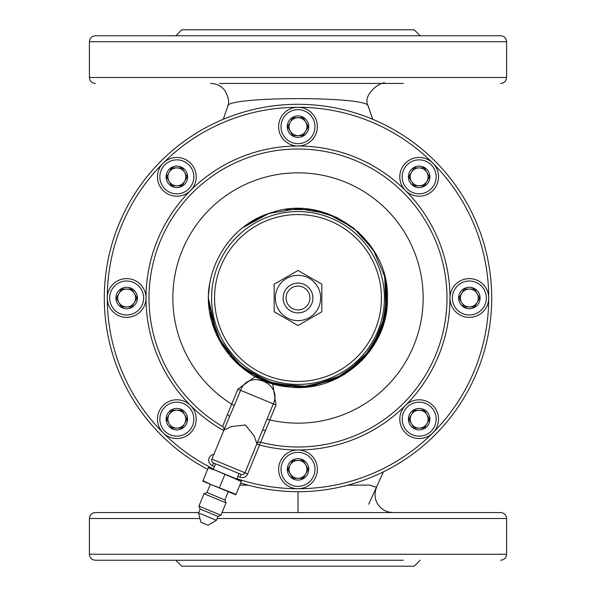 <?xml version="1.0" encoding="UTF-8"?>
<svg xmlns="http://www.w3.org/2000/svg" width="596" height="596" viewBox="0 0 596 596"><rect width="100%" height="100%" fill="white"/><g stroke="black" fill="none" stroke-linecap="round" stroke-linejoin="round"><path stroke-width="0.89" d="M347.662 485.226L369.565 485.062L376.56 487.267L375.42 490.627L374.959 494.956L375.644 499.59L377.521 503.918L380.568 507.688L384.345 510.422L388.577 512.046L392.831 512.56M239.868 485.07L248.338 485.226M222.025 512.56L500.64 512.56C504.261 512.91 506.25 514.899 506.6 518.52L217.138 518.52M506.6 518.52L506.6 554.28L89.4 554.28L89.4 518.52C89.75 514.899 91.739 512.91 95.36 512.56L198.647 512.56M368.261 106.423L372.619 119.252M368.149 106.073C369.162 96.045 224.588 96.194 227.769 106.297M89.4 554.28C89.75 557.901 91.739 559.89 95.36 560.24L403.358 560.24M219.462 83.44L403.358 83.44M376.538 83.44L250.32 83.44M345.68 83.44L385.381 83.44C382.818 79.983 361.399 94.168 368.231 106.289M95.36 560.24L298 560.24M175.82 560.24L181.78 566.2L414.22 566.2L420.18 560.24M298 35.76L500.64 35.76C504.261 36.11 506.25 38.099 506.6 41.72L89.4 41.72C89.75 38.099 91.739 36.11 95.36 35.76L298 35.76M175.82 35.76L181.78 29.8L414.22 29.8L420.18 35.76M298 491.7L298 512.478M298 508.701L298 507.568M486.336 298A16.986 16.986 0 0 1 460.857 312.714A16.986 16.986 0 0 1 460.857 283.286A16.986 16.986 0 0 1 486.336 298M480.078 298A10.728 10.728 0 0 1 463.986 307.29A10.728 10.728 0 0 1 463.986 288.71A10.728 10.728 0 0 1 480.078 298M474.513 289.06L464.187 289.06L459.024 298L464.187 306.94L474.513 306.94L479.676 298L474.513 289.06L464.187 289.06L461.609 293.53A8.94 8.94 0 0 1 478.29 298A8.94 8.94 0 0 1 469.35 306.94L474.513 306.94L477.091 302.47A8.94 8.94 0 0 0 477.091 293.53L479.676 298M459.024 298L461.609 302.47A8.94 8.94 0 0 1 461.609 293.53A8.94 8.94 0 0 0 469.35 306.94L464.187 306.94M236.88 478.663A190.72 190.72 0 0 0 488.72 298A19.37 19.37 0 0 1 459.665 314.777A19.37 19.37 0 0 1 459.665 281.223A19.37 19.37 0 0 1 488.72 298A190.72 190.72 0 0 0 163.14 163.14A190.72 190.72 0 0 0 213.472 468.97M436.145 419.159A16.986 16.986 0 0 1 410.666 433.873A16.986 16.986 0 0 1 410.666 404.453A16.986 16.986 0 0 1 436.145 419.159M429.887 419.159A10.728 10.728 0 0 1 413.795 428.457A10.728 10.728 0 0 1 413.795 409.869A10.728 10.728 0 0 1 429.887 419.159M424.322 410.219L414.004 410.219L408.841 419.159L414.004 428.099L424.322 428.099L429.485 419.159L424.322 410.219L414.004 410.219L411.419 414.689A8.94 8.94 0 0 1 428.099 419.159A8.94 8.94 0 0 1 419.159 428.099L424.322 428.099L426.907 423.629A8.94 8.94 0 0 0 419.159 410.219M408.841 419.159L411.419 423.629A8.94 8.94 0 0 1 411.419 414.689A8.94 8.94 0 0 0 419.159 428.099L414.004 428.099M429.485 419.159L426.907 414.689M438.529 419.159A19.37 19.37 0 0 1 409.474 435.937A19.37 19.37 0 0 1 409.474 402.389A19.37 19.37 0 0 1 438.529 419.159M314.986 469.35A16.986 16.986 0 0 1 289.507 484.064A16.986 16.986 0 0 1 289.507 454.636A16.986 16.986 0 0 1 314.986 469.35M308.728 469.35A10.728 10.728 0 0 1 292.636 478.64A10.728 10.728 0 0 1 292.636 460.06A10.728 10.728 0 0 1 308.728 469.35M303.163 460.41L292.837 460.41L287.674 469.35L292.837 478.29L303.163 478.29L308.326 469.35L303.163 460.41L292.837 460.41L290.259 464.88A8.94 8.94 0 0 1 306.94 469.35A8.94 8.94 0 0 1 298 478.29L303.163 478.29L305.741 473.82A8.94 8.94 0 0 0 298 460.41M287.674 469.35L290.259 473.82A8.94 8.94 0 0 1 290.259 464.88M292.837 478.29L298 478.29A8.94 8.94 0 0 1 290.259 473.82M308.326 469.35L305.741 464.88M317.37 469.35A19.37 19.37 0 0 1 288.315 486.127A19.37 19.37 0 0 1 288.315 452.573A19.37 19.37 0 0 1 317.37 469.35M193.827 419.159A16.986 16.986 0 0 1 168.348 433.873A16.986 16.986 0 0 1 168.348 404.453A16.986 16.986 0 0 1 193.827 419.159M187.569 419.159A10.728 10.728 0 0 1 171.477 428.457A10.728 10.728 0 0 1 171.477 409.869A10.728 10.728 0 0 1 187.569 419.159M181.996 410.219L171.678 410.219L166.515 419.159L171.678 428.099L181.996 428.099L187.159 419.159L181.996 410.219L171.678 410.219L169.093 414.689A8.94 8.94 0 0 1 185.781 419.159A8.94 8.94 0 0 1 176.841 428.099L181.996 428.099L184.581 423.629A8.94 8.94 0 0 0 176.841 410.219M166.515 419.159L169.093 423.629A8.94 8.94 0 0 1 169.093 414.689A8.94 8.94 0 0 0 176.841 428.099L171.678 428.099M187.159 419.159L184.581 414.689M196.211 419.159A19.37 19.37 0 0 1 167.156 435.937A19.37 19.37 0 0 1 167.156 402.389A19.37 19.37 0 0 1 196.211 419.159M143.636 298A16.986 16.986 0 0 1 118.157 312.714A16.986 16.986 0 0 1 118.157 283.286A16.986 16.986 0 0 1 143.636 298M137.378 298A10.728 10.728 0 0 1 121.286 307.29A10.728 10.728 0 0 1 121.286 288.71A10.728 10.728 0 0 1 137.378 298M131.813 289.06L121.487 289.06L116.324 298L121.487 306.94L131.813 306.94L136.976 298L131.813 289.06L121.487 289.06L118.909 293.53A8.94 8.94 0 0 1 135.59 298A8.94 8.94 0 0 1 126.65 306.94L131.813 306.94L134.391 302.47A8.94 8.94 0 0 0 134.391 293.53L136.976 298M116.324 298L118.909 302.47A8.94 8.94 0 0 1 118.909 293.53A8.94 8.94 0 0 0 126.65 306.94L121.487 306.94M146.02 298A19.37 19.37 0 0 1 116.965 314.777A19.37 19.37 0 0 1 116.965 281.223A19.37 19.37 0 0 1 146.02 298M193.827 176.841A16.986 16.986 0 0 1 168.348 191.547A16.986 16.986 0 0 1 168.348 162.127A16.986 16.986 0 0 1 193.827 176.841M187.569 176.841A10.728 10.728 0 0 1 171.477 186.131A10.728 10.728 0 0 1 171.477 167.543A10.728 10.728 0 0 1 187.569 176.841M181.996 167.901L171.678 167.901L166.515 176.841L171.678 185.781L181.996 185.781L187.159 176.841L181.996 167.901L171.678 167.901L169.093 172.371A8.94 8.94 0 0 1 185.781 176.841A8.94 8.94 0 0 1 176.841 185.781L181.996 185.781L184.581 181.311A8.94 8.94 0 0 0 176.841 167.901M166.515 176.841L169.093 181.311A8.94 8.94 0 0 1 169.093 172.371A8.94 8.94 0 0 0 176.841 185.781L171.678 185.781M187.159 176.841L184.581 172.371M196.211 176.841A19.37 19.37 0 0 1 167.156 193.611A19.37 19.37 0 0 1 167.156 160.063A19.37 19.37 0 0 1 196.211 176.841M314.986 126.65A16.986 16.986 0 0 1 289.507 141.364A16.986 16.986 0 0 1 289.507 111.936A16.986 16.986 0 0 1 314.986 126.65M308.728 126.65A10.728 10.728 0 0 1 292.636 135.94A10.728 10.728 0 0 1 292.636 117.36A10.728 10.728 0 0 1 308.728 126.65M303.163 117.71L292.837 117.71L287.674 126.65L292.837 135.59L303.163 135.59L308.326 126.65L303.163 117.71L292.837 117.71L290.259 122.18A8.94 8.94 0 0 1 306.94 126.65A8.94 8.94 0 0 1 298 135.59L303.163 135.59L305.741 131.12A8.94 8.94 0 0 0 298 117.71M287.674 126.65L290.259 131.12A8.94 8.94 0 0 1 290.259 122.18M292.837 135.59L298 135.59A8.94 8.94 0 0 1 290.259 131.12M308.326 126.65L305.741 122.18M317.37 126.65A19.37 19.37 0 0 1 288.315 143.427A19.37 19.37 0 0 1 288.315 109.873A19.37 19.37 0 0 1 317.37 126.65M436.145 176.841A16.986 16.986 0 0 1 410.666 191.547A16.986 16.986 0 0 1 410.666 162.127A16.986 16.986 0 0 1 436.145 176.841M429.887 176.841A10.728 10.728 0 0 1 413.795 186.131A10.728 10.728 0 0 1 413.795 167.543A10.728 10.728 0 0 1 429.887 176.841M424.322 167.901L414.004 167.901L408.841 176.841L414.004 185.781L424.322 185.781L429.485 176.841L424.322 167.901L414.004 167.901L411.419 172.371A8.94 8.94 0 0 1 428.099 176.841A8.94 8.94 0 0 1 419.159 185.781L424.322 185.781L426.907 181.311A8.94 8.94 0 0 0 419.159 167.901M408.841 176.841L411.419 181.311A8.94 8.94 0 0 1 411.419 172.371A8.94 8.94 0 0 0 419.159 185.781L414.004 185.781M429.485 176.841L426.907 172.371M438.529 176.841A19.37 19.37 0 0 1 409.474 193.611A19.37 19.37 0 0 1 409.474 160.063A19.37 19.37 0 0 1 438.529 176.841M208.064 525.24L200.912 522.275L198.49 512.925L216.385 520.338L208.064 525.24M208.309 467.808L216.758 470.78L241.35 481.493L241.536 481.047L208.496 467.361L208.309 467.808L202.983 480.674L211.051 484.548L236.016 494.36L235.83 494.814L202.796 481.128L202.983 480.674M198.49 512.925L200.1 509.044L209.047 512.746L217.994 516.456L216.385 520.338M209.904 510.683L220.915 515.242L226.048 502.853L204.026 493.734L198.893 506.123L209.904 510.683M224.826 474.654L219.499 487.521M241.35 481.493L236.016 494.36M204.026 493.734L206.946 492.519L224.841 499.932L226.048 502.853M206.946 492.519L210.366 484.265L219.313 487.968L228.261 491.678L224.841 499.932M225.012 474.2L236.716 479.05L238.996 473.544M274.16 311.768L274.16 284.232L298 270.472L321.84 284.232L321.84 311.768L298 325.528L274.16 311.768M298 275.352A22.648 22.648 0 0 1 317.616 309.324A22.648 22.648 0 0 1 278.384 309.324A22.648 22.648 0 0 1 298 275.352M312.9 298A14.9 14.9 0 0 0 290.55 285.097A14.9 14.9 0 0 0 290.55 310.903A14.9 14.9 0 0 0 312.9 298M298 283.1A14.9 14.9 0 0 0 285.097 305.45A14.9 14.9 0 0 0 310.903 305.45A14.9 14.9 0 0 0 298 283.1M298 286.08A11.92 11.92 0 0 0 287.674 303.96A11.92 11.92 0 0 0 308.326 303.96A11.92 11.92 0 0 0 298 286.08M231.702 404.11L227.448 414.362L229.497 416.664L234.295 405.548L231.702 404.11L237.871 389.21L255.282 376.538M272.67 383.735L276.022 405.012L240.598 390.343C248.316 368.835 283.04 383.213 273.296 403.887L244.956 472.784A2.98 2.98 0 0 1 241.06 474.401L213.532 462.995L215.596 463.852L213.316 469.357M229.497 416.664L211.915 459.099A2.98 2.98 0 0 0 213.532 462.995L212.392 465.744A5.96 5.96 0 0 1 213.89 454.331M237.856 476.293L239.92 477.15A5.96 5.96 0 0 0 247.705 473.924L269.832 419.949L267.001 419.092M260.474 442.046L260.415 442.18A149 149 0 0 0 444.676 271.791A149 149 0 0 0 212.817 175.753A149 149 0 0 0 222.628 426.527L227.448 414.362M223.813 427.824L223.873 430.238A2.98 2.98 0 0 0 222.628 426.527L222.68 426.393M223.932 430.088L231.39 426.557L245.403 424.985L254.201 436.004L256.973 443.767M240.71 483.036A193.7 193.7 0 0 0 491.7 298A193.7 193.7 0 0 0 114.343 236.441A193.7 193.7 0 0 0 207.669 469.35M222.941 426.743A2.98 2.98 0 0 1 223.388 427.168M265.607 430.17L262.531 430.357M260.415 442.18A2.98 2.98 0 0 0 256.906 443.923L256.906 443.923A2.98 2.98 0 0 1 260.415 442.18M237.871 389.21L240.598 390.343L234.295 405.548M298 211.58A86.42 86.42 0 0 0 223.157 341.21A86.42 86.42 0 0 0 372.843 341.21A86.42 86.42 0 0 0 298 211.58A86.42 86.42 0 0 0 223.157 341.21A86.42 86.42 0 0 0 372.843 341.21A86.42 86.42 0 0 0 298 211.58M208.652 300.995L216.445 334.617L236.396 362.785L265.525 381.291L299.497 387.385L333.246 380.159L361.742 360.684L380.74 331.868L387.4 298L384.42 298M210.641 278.995C198.23 328.813 237.26 382.93 288.442 386.886C339.303 393.904 388.935 349.316 387.4 298L387.4 297.97M387.05 290.096L383.802 272.886M375.011 252.592L358.457 232.142L336.673 217.398L311.544 209.636L285.238 209.516M208.622 300.086L216.445 334.617L237.052 363.404L267.224 381.932L302.217 387.303L336.554 378.661L364.841 357.369L382.647 326.764L387.177 291.653M387.087 290.49L386.983 289.38M262.3 216.035L247.459 224.252M208.607 299.237L216.944 335.719L239.48 365.586L272.268 383.615L309.562 386.648L344.831 374.154L371.897 348.317L386.014 313.66L384.718 276.268M209.539 285.104L208.734 293.098M209.747 312.297L221.801 344.756L245.276 370.198L276.656 384.815L311.231 386.417L343.832 374.757L369.557 351.595L384.547 320.395L386.566 285.834M208.689 301.971L214.903 330.974L230.265 356.348L253.084 375.294L280.843 385.739L310.494 386.521L338.766 377.566L362.554 359.85L379.235 335.325L386.975 306.694L384.927 277.103L373.305 249.813L353.391 227.828L327.383 213.569L298.142 208.6L268.885 213.472L242.833 227.65M214.24 319.262L211.349 320C198.878 275.389 227.471 224.774 272.111 212.429C326.735 193.648 389.56 240.27 387.4 298M89.4 518.52L199.936 518.52M89.4 41.72L89.4 77.48L506.6 77.48L506.6 41.72M276.022 405.012L269.832 419.949A125.16 125.16 0 0 0 421 274.838A125.16 125.16 0 0 0 227.404 194.646A125.16 125.16 0 0 0 231.688 404.148M247.705 473.924L211.915 459.099M256.906 443.923L259.662 445.063A151.98 151.98 0 0 0 405.466 190.534A151.98 151.98 0 0 0 190.534 190.534A151.98 151.98 0 0 0 223.724 430.595M212.392 465.744L214.456 466.601M243.66 474.245L244.956 472.784A2.98 2.98 0 0 1 241.06 474.401L239.92 477.15M298 214.56A83.44 83.44 0 0 0 225.742 339.72A83.44 83.44 0 0 0 370.258 339.72A83.44 83.44 0 0 0 298 214.56M368.686 504.231L383.399 471.861M210.597 83.44C211.744 83.663 218.963 83.082 224.64 90.257C228.573 97.036 229.616 102.385 227.769 106.289L223.254 119.304M372.738 119.297L368.186 106.162M506.6 554.28C506.25 557.901 504.261 559.89 500.64 560.24M506.6 77.48C506.25 81.101 504.261 83.09 500.64 83.44M89.4 77.48C89.75 81.101 91.739 83.09 95.36 83.44M217.994 516.456L220.915 515.242M200.1 509.044L198.893 506.123"/></g></svg>
